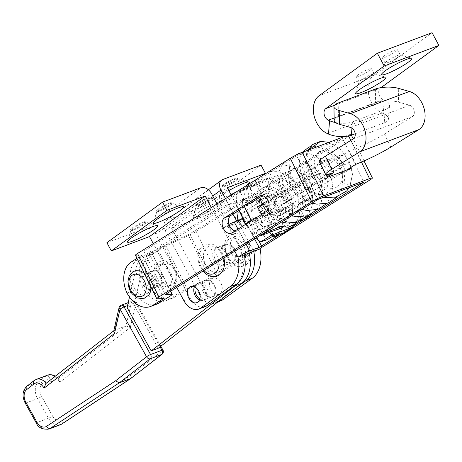 <?xml version="1.0" encoding="UTF-8"?>
<svg xmlns="http://www.w3.org/2000/svg" width="462" height="462" viewBox="0 0 462 462"><rect width="100%" height="100%" fill="white"/><g stroke="black" fill="none" stroke-linecap="round" stroke-linejoin="round"><path stroke-width="0.35" stroke-dasharray="2.31 1.73" d="M170.68 291.204L150.895 250.843A9.413 0.936 -26.1 0 0 150.583 250.756L143.89 251.097L296.644 155.873L342.602 138.612L189.847 233.836L165.604 245.114A9.413 0.936 153.9 0 0 157.981 249.145L146.841 256.087A25.162 17.458 -110.6 0 0 142.544 287.168A25.162 17.458 -110.6 0 0 165.997 300.675A25.162 17.458 -110.6 0 0 168.168 299.601L174.515 297.216A25.162 17.458 69.4 0 1 172.343 298.29A25.162 17.458 69.4 0 1 148.891 284.788A25.162 17.458 69.4 0 1 153.188 253.707L164.328 246.76L185.649 290.275L209.892 278.99A9.413 0.936 153.9 0 0 217.521 274.959L261.919 247.286M261.544 245.946L211.174 277.344L186.931 288.629A9.413 0.936 153.9 0 0 179.302 292.66L168.168 299.601M152.194 281.156A8.114 5.631 -110.6 0 0 159.875 285.741A8.114 5.631 -110.6 0 0 161.85 275.138A8.114 5.631 -110.6 0 0 154.169 270.547A8.114 5.631 -110.6 0 0 152.194 281.156M174.515 297.216L185.649 290.275M156.416 280.093A11.689 8.108 69.4 0 1 158.252 265.321A11.689 8.108 69.4 0 1 170.322 271.425A11.689 8.108 69.4 0 1 168.486 286.203A11.689 8.108 69.4 0 1 156.416 280.093M136.977 258.391L142.44 254.984L163.767 298.498M134.534 288.317A11.689 8.108 -110.6 0 0 146.604 294.427A11.689 8.108 -110.6 0 0 148.435 279.649A11.689 8.108 -110.6 0 0 136.365 273.539A11.689 8.108 -110.6 0 0 134.534 288.317M164.328 246.76L188.571 235.481A9.413 0.936 153.9 0 0 196.194 231.45L348.949 136.226A9.413 0.936 153.9 0 0 351.056 134.465A9.413 0.936 153.9 0 0 348.204 135.118L344.433 136.533M320.299 162.78L344.369 153.731L338.767 157.224L314.697 166.268L320.299 162.78L326.126 174.671M344.369 153.731L351.022 167.302M150.895 250.843A9.413 0.936 -26.1 0 1 148.787 252.599L137.653 259.54A25.162 17.458 -110.6 0 0 133.356 290.621A25.162 17.458 -110.6 0 0 156.809 304.129M152.656 278.592A8.114 5.631 69.4 0 1 150.687 289.195A8.114 5.631 69.4 0 1 143.001 284.609A8.114 5.631 69.4 0 1 144.976 274.001A8.114 5.631 69.4 0 1 152.656 278.592M143.89 251.097L165.217 294.612M296.644 155.873L317.972 199.388M238.941 210.401L250.797 203.014M262.531 195.697L265.569 193.803A8.443 5.856 69.4 0 1 266.297 193.445A8.443 5.856 69.4 0 1 274.526 198.747A8.443 5.856 69.4 0 1 272.961 208.888L238.392 230.44A8.443 5.856 69.4 0 1 237.664 230.798A8.443 5.856 69.4 0 1 235.083 230.931M127.01 293.006L133.356 290.621M338.767 157.224L345.876 171.725L351.478 168.237M345.876 171.725L321.806 180.775L327.408 177.281M284.349 213.173A8.443 5.856 69.4 0 1 283.622 213.531A8.443 5.856 69.4 0 1 275.387 208.229A8.443 5.856 69.4 0 1 276.957 198.088L311.527 176.536A8.443 5.856 69.4 0 1 312.254 176.178A8.443 5.856 69.4 0 1 320.484 181.479A8.443 5.856 69.4 0 1 318.919 191.62L284.349 213.173L290.696 210.787A8.443 5.856 69.4 0 1 289.969 211.146A8.443 5.856 69.4 0 1 281.733 205.844A8.443 5.856 69.4 0 1 283.304 195.703L317.873 174.157A8.443 5.856 69.4 0 1 318.601 173.793A8.443 5.856 69.4 0 1 326.83 179.094A8.443 5.856 69.4 0 1 325.265 189.241L290.696 210.787M342.602 138.612L363.929 182.12M314.697 166.268L321.806 180.775M310.816 215.234L304.123 219.404M293.226 226.195L278.719 235.239M189.847 233.836L211.174 277.344M142.44 254.984L135.747 255.324A9.413 0.936 -26.1 0 1 135.435 255.243M148.891 284.788L142.544 287.168M238.352 209.199L244.45 205.399M381.029 87.636L380.469 88.046A6.491 4.505 -110.6 0 0 378.921 94.046A6.491 4.505 -110.6 0 0 383.038 99.636L384.28 100.179L383.212 113.508A16.234 6.555 -175.4 0 1 388.45 118.913A16.234 6.555 -175.4 0 1 384.205 122.857L385.268 109.534A16.234 6.555 4.6 0 0 389.518 105.59A16.234 6.555 4.6 0 0 384.28 100.179M383.212 113.508L382.143 113.034A21.2 14.709 69.4 0 1 368.699 94.779A21.2 14.709 69.4 0 1 373.764 75.191L432.062 32.687M384.95 57.369A8.605 1.172 151.8 0 0 393.312 53.159A8.605 1.172 151.8 0 0 397.447 49.717A8.605 1.172 151.8 0 0 394.779 50.196A8.605 1.172 151.8 0 0 386.423 54.406A8.605 1.172 151.8 0 0 382.282 57.848A8.605 1.172 151.8 0 0 384.95 57.369M358.98 76.305A8.605 1.172 151.8 0 0 367.342 72.095A8.605 1.172 151.8 0 0 371.477 68.653A8.605 1.172 151.8 0 0 368.815 69.133A8.605 1.172 151.8 0 0 360.452 73.343A8.605 1.172 151.8 0 0 356.317 76.784A8.605 1.172 151.8 0 0 358.98 76.305M355.18 133.761L384.205 122.857M335.476 122.534A16.234 6.555 4.6 0 0 352.442 121.864L385.268 109.534M397.591 55.44A8.605 1.172 151.8 0 0 389.709 59.361A8.605 1.172 151.8 0 0 385.089 62.913A8.605 1.172 151.8 0 0 385.094 63.092A8.605 1.172 151.8 0 0 387.762 62.613A8.605 1.172 151.8 0 0 396.125 58.403A8.605 1.172 151.8 0 0 400.259 54.961A8.605 1.172 151.8 0 0 400.109 54.857A8.605 1.172 151.8 0 0 397.591 55.44M361.792 81.549A8.605 1.172 151.8 0 0 370.154 77.339A8.605 1.172 151.8 0 0 374.289 73.897A8.605 1.172 151.8 0 0 374.145 73.793A8.605 1.172 151.8 0 0 371.621 74.376A8.605 1.172 151.8 0 0 363.738 78.297A8.605 1.172 151.8 0 0 359.124 81.849A8.605 1.172 151.8 0 0 359.124 82.028A8.605 1.172 151.8 0 0 361.792 81.549M269.744 222.505L277.471 217.689L287.191 220.443L280.89 224.37L274.116 223.741L269.744 222.505A16.234 11.579 -121.9 0 1 267.175 227.2L274.896 222.384L280.203 233.206M267.175 227.2L269.692 232.34L272.915 236.122M267.868 204.47L266.245 207.438L273.972 202.622L278.39 194.554L272.297 198.348L267.868 204.47A20.825 14.853 58.1 0 1 273.371 214.882L280.544 215.563L286.781 211.677L287.191 220.443M259.269 201.132L266.996 196.315L271.413 188.253L265.384 192.007L258.339 184.298L250.075 187.607L251.957 196.159L253.609 199.532A16.234 11.579 -121.9 0 1 259.269 201.132L265.384 192.007M244.473 206.693A16.234 11.579 -121.9 0 1 247.043 201.998L254.77 197.182L249.468 186.359L243.509 190.073L236.862 192.371L236.452 202.876L241.228 205.775L244.473 206.693L252.194 201.877L242.475 199.122L236.452 202.876M247.043 201.998L245.391 198.625L243.509 190.073M246.136 225.11L247.973 221.76L255.694 216.944L251.276 225.011L245.039 228.898L246.136 225.11A20.825 14.853 58.1 0 1 241.308 214.449L236.798 211.688L242.885 207.894L252.61 210.649A16.234 11.579 -121.9 0 1 252.194 201.877M267.255 239.651L263.126 234.806L260.608 229.666A16.234 11.579 -121.9 0 1 254.949 228.066L262.67 223.25L258.252 231.318L251.952 235.245L255.665 238.23M254.949 228.066L252.962 231.693L251.952 235.245M269.415 232.444L248.683 214.53L242.769 218.214M242.527 226.288L245.039 228.898M251.276 225.011L258.252 231.318M248.683 214.53C249.376 204.239 248.862 194.71 247.158 185.949L236.862 192.371M247.158 185.949L268.636 177.882L258.339 184.298M249.468 186.359L256.029 183.893L250.075 187.607M268.636 177.882C277.489 183.957 285.158 190.794 291.643 198.389L280.983 205.036L272.297 198.348M278.39 194.554L271.413 188.253M280.544 215.563L280.983 205.036M291.643 198.389L293.278 225.34M282.138 233.847L280.89 224.37M259.529 201.293A16.234 11.579 58.1 0 0 266.649 215.789L285.591 208.674A16.234 11.579 58.1 0 0 278.494 194.167L256.976 202.252L264.079 216.753L266.649 215.789A16.234 11.579 58.1 0 0 279.666 219.473A16.234 11.579 58.1 0 0 281.144 218.745A16.234 11.579 58.1 0 0 285.591 208.674L288.155 207.709L281.046 193.208L278.494 194.167A16.234 11.579 58.1 0 0 265.448 190.465A16.234 11.579 58.1 0 0 263.969 191.193A16.234 11.579 58.1 0 0 259.529 201.293M261.244 234.754L254.308 220.599L259.904 217.111L253.228 219.617M254.308 220.599L247.626 223.111M266.84 231.26L259.904 217.111M304.932 217.712L279.833 227.142M300.687 220.692L282.363 227.575M238.3 209.095L247.055 205.804L239.801 191.014L283.57 174.567L290.823 189.362L299.578 186.071L306.826 200.866L298.077 204.158L303.673 200.664L310.481 214.559M298.077 204.158L305.324 218.953M306.826 200.866L312.428 197.378L303.673 200.664M299.578 186.071L305.18 182.582L312.428 197.378M290.823 189.362L296.425 185.868L305.18 182.582M283.57 174.567L289.172 171.079L296.425 185.868M239.801 191.014L245.403 187.52L289.172 171.079M252.483 201.963L245.403 187.52M247.055 205.804L252.656 202.316M282.109 224.463A20.825 14.853 58.1 0 0 287.029 200.577A20.825 14.853 58.1 0 0 263.871 187.249A20.825 14.853 58.1 0 0 258.957 211.128A20.825 14.853 58.1 0 0 282.109 224.463M293.757 204.221L286.648 189.715L262.572 198.758L269.681 213.265L293.757 204.221L288.155 207.709M264.079 216.753L269.681 213.265M281.046 193.208L286.648 189.715M256.976 202.252L262.572 198.758M274.896 222.384A16.234 11.579 -121.9 0 1 273.417 223.556A16.234 11.579 -121.9 0 1 271.939 224.289A16.234 11.579 -121.9 0 1 268.33 224.85L273.637 235.672M262.67 223.25A16.234 11.579 -121.9 0 1 255.694 216.944M286.781 211.677L277.056 208.922A16.234 11.579 -121.9 0 1 277.471 217.689M252.962 231.693A20.825 14.853 58.1 0 0 263.126 234.806M266.996 196.315A16.234 11.579 -121.9 0 1 273.972 202.622M245.391 198.625A20.825 14.853 58.1 0 0 241.228 205.775M260.741 198.441A20.825 14.853 58.1 0 0 251.957 196.159M247.973 221.76A16.234 11.579 -121.9 0 1 244.883 215.459L241.308 214.449M269.692 232.34A20.825 14.853 58.1 0 0 274.116 223.741M266.245 207.438A16.234 11.579 -121.9 0 1 269.334 213.733L273.371 214.882M260.608 229.666L268.33 224.85M254.77 197.182A16.234 11.579 -121.9 0 1 256.248 196.009A16.234 11.579 -121.9 0 1 257.727 195.282A16.234 11.579 -121.9 0 1 261.336 194.716L256.029 183.893M242.475 199.122L242.885 207.894M253.609 199.532L261.336 194.716M252.61 210.649L244.883 215.459M277.056 208.922L269.334 213.733M390.858 147.078L384.459 134.026A27.593 2.743 -26.1 0 1 349.445 151.247L303.084 179.857A16.234 11.579 -121.9 0 1 307.455 185.943A16.234 11.579 -121.9 0 1 309.482 192.908L266.996 219.392L247.453 226.738A16.234 11.579 -121.9 0 1 241.054 213.681L260.597 206.341A16.234 11.579 -121.9 0 1 266.996 219.392M304.256 179.418L310.655 192.469L309.482 192.908M288.767 200.693L289.94 200.254A16.234 11.579 -121.9 0 1 285.568 194.167A16.234 11.579 -121.9 0 1 283.541 187.197L282.369 187.636L288.767 200.693L327.154 176.761M333.957 172.522L327.558 159.465A27.593 2.743 -26.1 0 1 319.196 161.382M282.369 187.636L327.558 159.465M346.564 170.085L310.655 192.469M349.445 151.247L355.844 164.299M289.94 200.254L247.453 226.738M303.084 179.857L260.597 206.341M283.541 187.197L241.054 213.681M384.459 134.026L412.474 116.563A6.145 4.268 69.4 0 0 414.079 110.545A6.145 4.268 69.4 0 0 409.678 105.261L398.562 102.119L398.308 88.323M334.188 120.513A16.234 5.319 178.9 0 1 338.432 116.822L375.635 102.841A16.234 5.319 178.9 0 1 398.562 102.119M176.761 287.416L153.303 243.659M106.907 242.7L145.097 228.355A9.413 6.659 -126.1 0 1 155.85 234.188L190.2 298.25A16.234 11.261 -110.6 0 0 205.18 306.681M220.94 300.762A16.234 11.261 69.4 0 1 205.954 292.33L171.604 228.268L209.794 213.923L205.388 205.7L167.198 220.051A9.413 6.659 53.9 0 0 166.06 220.663A9.413 6.659 53.9 0 0 165.257 230.653L199.607 294.716A16.234 11.261 -110.6 0 0 214.593 303.147A16.234 11.261 -110.6 0 0 216.482 302.125L235.412 288.323M225.502 198.648L253.736 251.305M213.554 296.177A8.605 5.971 69.4 0 1 212.549 296.719A8.605 5.971 69.4 0 1 204.25 291.522A8.605 5.971 69.4 0 1 205.498 281.156A8.605 5.971 69.4 0 1 206.497 280.613A8.605 5.971 69.4 0 1 214.801 285.811A8.605 5.971 69.4 0 1 213.554 296.177M233.853 261.862A9.742 6.757 69.4 0 1 232.721 262.474A9.742 6.757 69.4 0 1 223.319 256.589A9.742 6.757 69.4 0 1 224.734 244.854A9.742 6.757 69.4 0 1 225.866 244.242A9.742 6.757 69.4 0 1 235.268 250.127A9.742 6.757 69.4 0 1 233.853 261.862M217.03 203.933L228.823 225.93L244.583 220.01L231.219 195.091M171.604 228.268L227.252 187.693M211.844 278.771A8.605 5.971 -110.6 0 0 210.597 289.137A8.605 5.971 -110.6 0 0 218.896 294.334A8.605 5.971 -110.6 0 0 219.9 293.797A8.605 5.971 -110.6 0 0 221.148 283.431A8.605 5.971 -110.6 0 0 212.843 278.228A8.605 5.971 -110.6 0 0 211.844 278.771M242.024 262.878A13.635 9.459 69.4 0 1 227.847 256.653A13.635 9.459 69.4 0 1 229.256 239.068A13.635 9.459 69.4 0 1 243.428 245.293A13.635 9.459 69.4 0 1 242.024 262.878M205.388 205.7L261.036 165.125M234.696 178.528A8.605 1.172 -28.2 0 1 237.364 178.049A8.605 1.172 -28.2 0 1 233.229 181.491A8.605 1.172 -28.2 0 1 224.867 185.695A8.605 1.172 -28.2 0 1 222.199 186.18A8.605 1.172 -28.2 0 1 226.34 182.733A8.605 1.172 -28.2 0 1 234.696 178.528M208.726 197.465A8.605 1.172 -28.2 0 1 211.394 196.985A8.605 1.172 -28.2 0 1 207.259 200.427A8.605 1.172 -28.2 0 1 198.897 204.631A8.605 1.172 -28.2 0 1 196.229 205.116A8.605 1.172 -28.2 0 1 200.369 201.669A8.605 1.172 -28.2 0 1 208.726 197.465M209.794 213.923L261.59 176.155M230.965 194.612A17.21 2.345 -28.2 0 1 224.359 197.499A17.21 2.345 -28.2 0 1 219.017 198.106A17.21 2.345 -28.2 0 1 228.84 190.65M245.484 186.198A17.21 2.345 -28.2 0 1 237.266 191.32M198.389 216.435A17.21 2.345 -28.2 0 1 193.047 217.042A17.21 2.345 -28.2 0 1 202.281 209.939A17.21 2.345 -28.2 0 1 218.052 202.102A17.21 2.345 -28.2 0 1 223.088 200.93A17.21 2.345 -28.2 0 1 216.025 207.455A17.21 2.345 -28.2 0 1 198.389 216.435M229.013 224.376A9.413 1.282 151.8 0 0 222.476 228.315L228.823 225.93L244.329 254.839M237.924 220.605L243.613 218.468A9.413 1.282 -28.2 0 1 246.529 217.943A9.413 1.282 -28.2 0 1 244.583 220.01L260.083 248.92M234.777 251.247L211.313 207.496M159.211 210.366A8.605 1.172 151.8 0 0 167.573 206.156A8.605 1.172 151.8 0 0 171.708 202.714A8.605 1.172 151.8 0 0 169.046 203.193A8.605 1.172 151.8 0 0 160.684 207.403A8.605 1.172 151.8 0 0 156.543 210.845A8.605 1.172 151.8 0 0 159.211 210.366M133.247 229.296A8.605 1.172 151.8 0 0 141.603 225.092A8.605 1.172 151.8 0 0 145.744 221.65A8.605 1.172 151.8 0 0 143.076 222.13A8.605 1.172 151.8 0 0 134.713 226.334A8.605 1.172 151.8 0 0 130.579 229.781A8.605 1.172 151.8 0 0 133.247 229.296M194.45 286.763A8.605 5.971 69.4 0 1 196.084 284.69A8.605 5.971 69.4 0 1 197.089 284.147A8.605 5.971 69.4 0 1 205.388 289.351A8.605 5.971 69.4 0 1 204.14 299.717A8.605 5.971 69.4 0 1 203.141 300.26A8.605 5.971 69.4 0 1 199.434 300.023M215.321 248.389A9.742 6.757 -110.6 0 0 213.912 260.123A9.742 6.757 -110.6 0 0 223.308 266.008A9.742 6.757 -110.6 0 0 224.44 265.396A9.742 6.757 -110.6 0 0 225.854 253.661A9.742 6.757 -110.6 0 0 216.459 247.776A9.742 6.757 -110.6 0 0 215.321 248.389M207.155 247.372A13.635 9.459 69.4 0 1 221.327 253.598A13.635 9.459 69.4 0 1 219.918 271.182A13.635 9.459 69.4 0 1 205.746 264.957A13.635 9.459 69.4 0 1 207.155 247.372M225.248 186.405A8.605 1.172 -28.2 0 1 222.58 186.885A8.605 1.172 -28.2 0 1 222.574 186.706A8.605 1.172 -28.2 0 1 227.194 183.154A8.605 1.172 -28.2 0 1 235.077 179.239A8.605 1.172 -28.2 0 1 237.595 178.655A8.605 1.172 -28.2 0 1 237.745 178.754A8.605 1.172 -28.2 0 1 233.605 182.201A8.605 1.172 -28.2 0 1 225.248 186.405M199.278 205.342A8.605 1.172 -28.2 0 1 196.61 205.821A8.605 1.172 -28.2 0 1 196.604 205.642A8.605 1.172 -28.2 0 1 201.224 202.09A8.605 1.172 -28.2 0 1 209.107 198.175A8.605 1.172 -28.2 0 1 211.625 197.586A8.605 1.172 -28.2 0 1 211.775 197.69A8.605 1.172 -28.2 0 1 207.64 201.137A8.605 1.172 -28.2 0 1 199.278 205.342M159.592 211.07A8.605 1.172 151.8 0 0 167.954 206.866A8.605 1.172 151.8 0 0 172.089 203.424A8.605 1.172 151.8 0 0 171.945 203.32A8.605 1.172 151.8 0 0 169.421 203.904A8.605 1.172 151.8 0 0 161.538 207.825A8.605 1.172 151.8 0 0 156.924 211.371A8.605 1.172 151.8 0 0 156.924 211.556A8.605 1.172 151.8 0 0 159.592 211.07M133.622 230.007A8.605 1.172 151.8 0 0 141.984 225.803A8.605 1.172 151.8 0 0 146.119 222.361A8.605 1.172 151.8 0 0 145.975 222.257A8.605 1.172 151.8 0 0 143.457 222.84A8.605 1.172 151.8 0 0 135.568 226.755A8.605 1.172 151.8 0 0 130.954 230.307A8.605 1.172 151.8 0 0 130.96 230.486A8.605 1.172 151.8 0 0 133.622 230.007M113.704 331.225L114.593 330.255L125.97 325.981L57.652 379.025A12.988 9.009 -110.6 0 0 54.926 376.49M45.813 383.564L57.652 379.025L59.194 379.539L59.812 382.241L130.284 327.529L125.97 325.981L131.318 302.523A3.246 1.611 12.8 0 1 135.822 303.216A3.246 0.491 150.9 0 0 136.469 302.466A3.246 0.491 150.9 0 0 135.453 302.627A3.246 2.252 -110.6 0 0 132.49 301.005A3.246 2.252 -110.6 0 0 131.318 302.523L119.935 306.797A3.246 1.611 -167.2 0 0 119.086 307.594M130.619 378.592C131.843 377.91 132.068 376.692 131.3 374.925L62.353 420.403A9.742 6.757 69.4 0 1 52.518 416.008L41.597 396.379A9.742 6.757 69.4 0 1 42.383 383.726L49.671 378.066A9.742 6.757 69.4 0 1 59.812 382.241M158.195 348.273L134.09 304.932L127.085 307.565M129.475 297.066L136.071 268.122L143.076 265.488L134.09 304.932M234.708 221.818L228.228 226.848L237.589 243.67A32.467 22.528 69.4 0 1 237.653 283.275M232.912 214.166L230.186 209.263L237.185 206.635A6.491 4.505 69.4 0 0 231.26 203.384L224.255 206.017A6.491 4.505 69.4 0 1 230.186 209.263M136.071 268.122A24.347 16.898 69.4 0 1 142.677 257.825L223.672 206.306A6.491 4.505 69.4 0 1 224.255 206.017M195.16 287.139A8.928 6.197 69.4 0 1 198.383 282.992A8.928 6.197 69.4 0 1 206.531 287.462A8.928 6.197 69.4 0 1 204.66 299.711A8.928 6.197 69.4 0 1 199.827 298.926M153.476 277.65A8.114 5.631 69.4 0 1 151.779 288.785A8.114 5.631 69.4 0 1 144.369 284.725A8.114 5.631 69.4 0 1 146.073 273.591A8.114 5.631 69.4 0 1 153.476 277.65M226.657 252.154A9.742 6.757 69.4 0 1 224.619 265.517A9.742 6.757 69.4 0 1 215.731 260.643A9.742 6.757 69.4 0 1 217.769 247.28A9.742 6.757 69.4 0 1 226.657 252.154M143.076 265.488A24.347 16.898 69.4 0 1 149.676 255.197L230.677 203.678A6.491 4.505 69.4 0 1 231.26 203.384M237.589 243.67L244.589 241.043L235.233 224.214L243.428 217.85L237.185 206.635M244.589 241.043A32.467 22.528 69.4 0 1 249.209 253.003M203.517 292.608A8.928 6.197 69.4 0 1 205.382 280.365A8.928 6.197 69.4 0 1 213.531 284.829A8.928 6.197 69.4 0 1 211.665 297.078A8.928 6.197 69.4 0 1 203.517 292.608M222.736 258.01A9.742 6.757 69.4 0 1 224.775 244.652A9.742 6.757 69.4 0 1 233.662 249.526A9.742 6.757 69.4 0 1 231.624 262.884A9.742 6.757 69.4 0 1 222.736 258.01M151.374 282.091A8.114 5.631 69.4 0 1 153.072 270.957A8.114 5.631 69.4 0 1 160.481 275.023A8.114 5.631 69.4 0 1 158.784 286.157A8.114 5.631 69.4 0 1 151.374 282.091M228.228 226.848L235.233 224.214M237.82 219.958L243.428 217.85M329.031 142.319L340.933 149.694L349.699 162.249L352.5 174.261L350.375 183.737L344.837 184.84L343.93 163.97L331.248 151.022L323.671 149.954L317.619 153.107L314.218 161.486L316.268 172.193L309.482 174.214L306.37 161.325L308.558 150.011M309.471 174.22L308.408 175.196L316.262 172.199M257.363 206.705L264.137 204.695L270.489 213.548L279.1 218.393L287.318 217.804L292.683 211.96L291.701 196.506L283.391 185.314L282.051 178.176L291.037 184.84L297.568 194.768L299.821 215.638L295.455 223.273L288.201 227.298M264.137 204.695L265.194 203.725L262.237 204.377M275.664 225.762L261.787 214.281M157.981 249.145L179.302 292.66M165.604 245.114L186.931 288.629M348.204 135.118L348.625 135.978M350.785 140.384L361.405 162.058M148.787 252.599L170.114 296.113M150.583 250.756L170.472 291.337M131.306 261.925L137.653 259.54M276.957 198.088L283.304 195.703M318.919 191.62L325.265 189.241M311.527 176.536L317.873 174.157M348.949 136.226L370.276 179.735M196.194 231.45L217.521 274.959M188.571 235.481L209.892 278.99M153.188 253.707L146.841 256.087M238.392 230.44L232.045 232.825M272.961 208.888L266.614 211.273M265.569 193.803L260.735 195.622M135.747 255.324L157.074 298.839M160.354 278.615A11.689 8.108 -110.6 0 0 172.424 284.725A11.689 8.108 -110.6 0 0 174.261 269.947A11.689 8.108 -110.6 0 0 162.191 263.837A11.689 8.108 -110.6 0 0 160.354 278.615M334.448 105.336L380.469 88.046M383.038 99.636L334.142 118.006M373.764 75.191L319.051 95.75M327.431 133.587L382.143 113.034M352.442 121.864L351.94 128.107M353.39 138.762L412.474 116.563M375.381 89.045L375.635 102.841M338.432 116.822L338.172 103.02M350.589 127.46L409.678 105.261M183.853 300.635L190.2 298.25M155.85 234.188L211.498 193.613M145.097 228.355L200.745 187.78M165.257 230.653L212.78 196.004M167.198 220.051L222.846 179.475M205.954 292.33L199.607 294.716M216.482 302.125L218.711 301.288M254.574 238.912L243.613 218.468M246.096 244.19L238.011 229.106M203.886 270.507A13.635 9.459 69.4 0 1 202.558 249.099A13.635 9.459 69.4 0 1 218.763 261.232M233.853 237.341A13.635 9.459 69.4 0 1 248.025 243.566A13.635 9.459 69.4 0 1 246.621 261.151A13.635 9.459 69.4 0 1 232.444 254.926A13.635 9.459 69.4 0 1 233.853 237.341M46.229 383.241A12.988 9.009 69.4 0 1 46.275 383.298L114.593 330.255L119.935 306.797A3.246 2.252 -110.6 0 1 121.108 305.278M162.116 354.233A3.246 2.287 52.2 0 0 162.312 350.849A3.246 0.491 150.9 0 0 162.959 350.092M130.284 327.529L135.822 303.216L162.312 350.849L131.3 374.925M160.043 346.835L135.453 302.627L127.529 305.601M61.954 423.937A3.246 2.31 56.6 0 0 62.353 420.403M25.196 403.055A3.246 0.491 150.9 0 0 26.207 402.893L37.589 398.614L48.51 418.249A3.246 0.491 150.9 0 0 52.518 416.008M48.984 429.025A12.988 9.009 69.4 0 1 37.127 422.522L48.51 418.249A12.988 9.009 -110.6 0 0 60.36 424.745M26.825 386.255A3.246 2.287 -127.8 0 1 27.252 386.018L38.635 381.745A12.988 9.009 -110.6 0 0 37.589 398.614A3.246 0.491 150.9 0 0 41.597 396.379M36.111 422.684A3.246 0.491 -29.1 0 0 37.127 422.522L26.207 402.893A12.988 9.009 69.4 0 1 27.252 386.018L34.54 380.359A12.988 9.009 69.4 0 1 36.215 379.423M34.107 380.601A3.246 2.287 -127.8 0 1 34.54 380.359L45.923 376.085L38.635 381.745A3.246 2.287 -127.8 0 1 42.383 383.726M223.672 206.306L230.677 203.678M142.677 257.825L149.676 255.197M47.592 375.15A12.988 9.009 -110.6 0 0 45.923 376.085A3.246 2.287 52.2 0 1 49.671 378.066M349.699 162.249L348.377 163.236L340.841 166.037L343.93 163.97M291.701 196.506L293.792 195.114L300.531 192.758L297.568 194.768M311.307 175.202C313.311 173.458 304.308 176.911 302.812 178.459C300.808 180.197 309.811 176.75 311.307 175.202L311.503 174.855C308.951 168.757 308.293 163.669 309.523 159.604C313.103 154.181 313.334 154.706 321.748 159.188C326.247 163.005 329.475 167.244 331.433 171.904L335.348 169.444L340.332 167.949L336.417 170.409L331.433 171.904C334.442 181.497 333.5 188.098 328.621 191.701C326.929 193.445 321.367 196.87 311.711 192.429C307.6 190.384 304.152 186.631 301.374 181.168L301.068 181.075C299.168 181.029 290.402 185.406 292.793 185.21C294.692 185.262 303.465 180.879 301.068 181.075M302.812 178.459L299.266 165.927L299.324 161.042L300.294 156.502L302.344 152.345M312.035 203.089L305.093 199.815L299.214 195.01L292.793 185.21M328.17 174.584L330.203 174.261L323.336 177.893L321.309 178.217L328.17 174.584M288.923 187.901L282.357 191.435L284.679 191.014L291.251 187.48L288.923 187.901M319.877 180.486C321.864 180.498 312.849 184.875 311.376 184.615C309.39 184.609 318.405 180.232 319.877 180.486L322.742 191.464L321.252 202.223L316.661 209.812M311.376 184.615L311.18 184.534C307.721 174.775 295.385 166.822 293.526 168.572L289.997 170.657C288.854 173.643 286.948 175.67 291.251 187.48C297.661 198.354 303.626 202.339 314.535 200.277C317.625 199.59 320.247 196.881 322.389 192.152C323.758 187.895 323.4 183.252 321.309 178.217C319.277 173.498 316.112 169.306 311.804 165.644C305.959 162.185 302.604 161.221 301.726 162.745C298.781 163.34 297.274 173.296 301.374 181.168M275.802 195.443L272.228 197.753L277.547 196.096L281.121 193.792L275.802 195.443M309.627 187.341C307.709 189.05 298.949 192.284 301.368 190.39C303.286 188.681 312.041 185.453 309.627 187.341L309.944 186.891L302.131 174.902L296.818 170.056L290.921 166.701L285.349 165.24C277.685 164.495 272.378 168.457 269.427 177.131C267.781 180.867 268.717 187.745 272.228 197.753L278.95 207.634L284.823 212.439L291.776 215.719M311.18 184.534C313.271 189.564 313.629 194.207 312.26 198.464C310.112 203.199 307.49 205.908 304.406 206.595C293.514 208.651 287.526 204.666 281.121 193.792L279.337 188.687L278.528 182.652L280.243 176.438L281.612 175.294L284.326 174.925C291.51 175.958 298.504 184.575 301.051 190.846L301.368 190.39M262.093 204.065L270.004 201.034L270.992 200.11L268.018 200.768M289.969 211.146L283.622 213.531M318.601 173.793L312.254 176.178M364.027 160.926L353.216 138.866M351.403 135.175L351.056 134.465M165.997 300.675L172.343 298.29M231.318 233.183L237.664 230.798M259.95 195.83L266.297 193.445M144.086 272.886L146.939 275.687L149.087 279.106L151.068 287.139M144.976 274.001L154.169 270.547M150.687 289.195L159.875 285.741M155.763 280.642L154.25 276.368L153.8 271.616L154.949 266.499L158.524 262.197L161.377 260.995L165.818 261.14L172.765 265.985L174.913 269.404C178.696 279.048 176.865 285.591 169.415 289.021C160.048 289.362 158.703 284.933 155.763 280.642M389.518 105.59L388.45 118.913M381.531 74.307L385.089 62.913M400.109 54.857L411.573 58.2M400.259 54.961L397.447 49.717M385.094 63.092L382.282 57.848M374.289 73.897L371.477 68.653M359.124 82.028L356.317 76.784M355.561 93.243L359.124 81.849M374.145 73.793L385.603 77.137M273.417 223.556L281.144 218.745M256.248 196.009L263.969 191.193M208.402 189.79L166.06 220.663M217.931 301.894L214.593 303.147M258.587 240.425L246.529 217.943M212.549 296.719L218.896 294.334M206.497 280.613L212.843 278.228M219.017 198.106L222.574 186.706M237.595 178.655L249.058 181.993M222.199 186.18L222.58 186.885M237.364 178.049L237.745 178.754M193.047 217.042L196.604 205.642M211.625 197.586L223.088 200.93M196.229 205.116L196.61 205.821M211.394 196.985L211.775 197.69M197.089 284.147L190.742 286.532M203.141 300.26L196.795 302.639M183.402 206.664L171.945 203.32M156.924 211.371L153.361 222.771M156.543 210.845L156.924 211.556M171.708 202.714L172.089 203.424M157.438 225.595L145.975 222.257M130.954 230.307L127.397 241.707M130.579 229.781L130.96 230.486M145.744 221.65L146.119 222.361M224.024 257.952L221.35 251.669L215.136 245.374L211.596 243.89L202.847 245.478L199.11 250.219L197.788 255.919L198.493 262.485L199.572 265.621L202.922 271.107M225.866 244.242L216.459 247.776M232.721 262.474L223.308 266.008M246.327 264.766C252.541 258.137 253.118 250.427 248.054 241.638L241.834 235.343C240.806 234.598 235.782 231.687 229.545 235.447C224.272 240.517 225.034 242.868 224.486 245.888L226.27 255.59C232.363 267.717 239.934 268.289 246.327 264.766M113.808 330.775L114.172 330.486M160.816 346.234L136.469 302.466A3.246 3.246 0 0 0 132.49 301.005L128.217 302.61M55.428 376.097L59.194 379.539M153.072 270.957L146.073 273.591M158.784 286.157L151.779 288.785M231.624 262.884L224.619 265.517M224.775 244.652L217.769 247.28M205.382 280.365L198.383 282.992M211.665 297.078L204.66 299.711M311.503 174.855C313.473 179.135 316.331 182.565 320.074 185.158C322.147 187.289 326.363 188.34 332.715 188.305C340.269 187.97 345.709 177.148 340.841 166.037C337.156 158.247 331.843 153.315 324.901 151.23C320.824 150.831 318.399 151.455 317.619 153.107M308.402 175.196L305.37 163.571L306.78 152.477L307.773 150.306M292.683 211.96C289.686 217.954 284.69 219.537 277.697 216.718C272.476 214.403 268.312 210.071 265.194 203.725M297.47 222.101L300.19 218.601L303.02 211.163L303.332 203.28L300.531 192.758C290.719 171.396 271.65 166.915 264.27 174.907L259.517 182.987L258.795 191.153L259.794 197.407M336.763 197.343L341.516 189.576L343.006 178.829L340.332 167.949L332.305 155.717L327.281 151.172L321.408 147.8L313.837 146.206L310.343 146.645M292.486 185.123L289.143 172.257L289.772 164.137L293.647 156.878L294.86 155.723M301.409 152.708L303.886 152.518L311.284 154.117L317.307 157.606L322.176 162.041L330.203 174.261L332.871 185.147L331.381 195.9L326.784 203.499M301.905 209.402L294.958 206.127L289.085 201.322L282.357 191.435C276.195 174.931 279.025 168.561 284.153 162.549C287.393 159.944 290.384 158.709 293.122 158.841C300.514 158.374 308.887 164.414 312.37 168.705L320.074 180.573M283.391 185.314C275.843 178.696 270.264 181.554 270.83 182.097C267.689 185.816 267.746 191.822 270.992 200.11C273.77 205.573 277.217 209.326 281.341 211.377C285.273 214.264 295.969 214.859 299.717 209.142C301.894 205.671 304.995 202.691 301.051 190.846M309.944 186.891C313.069 195.645 315.309 203.592 307.201 215.361L306.531 216.124M281.641 222.031L277.327 220.264L269.086 214.218L266.516 211.33M352.5 174.261L350.075 185.938L349.128 187.682M302.616 178.806L309.153 188.548L317.729 195.074L323.481 197.314"/><path stroke-width="0.69" d="M310.816 215.234L363.929 182.12L317.972 199.388L165.217 294.612L171.91 294.271A9.413 0.936 -26.1 0 1 172.222 294.352A9.413 0.936 -26.1 0 1 170.114 296.113L158.974 303.055L152.627 305.44A25.162 17.458 69.4 0 1 150.462 306.508A25.162 17.458 69.4 0 1 127.01 293.006A25.162 17.458 69.4 0 1 131.306 261.925L136.977 258.391M152.627 305.44L163.767 298.498L157.074 298.839A9.413 0.936 -26.1 0 1 156.762 298.758A9.413 0.936 -26.1 0 1 158.87 296.997L311.625 201.773A9.413 0.936 -26.1 0 1 323.573 195.894L369.531 178.632A9.413 0.936 153.9 0 1 372.384 177.98L364.027 160.926M344.433 136.533L302.246 152.385L323.573 195.894M351.022 167.302L351.478 168.237L327.408 177.281L326.126 174.671M150.462 306.508L156.809 304.129A25.162 17.458 -110.6 0 0 158.974 303.055M235.083 230.931A8.443 5.856 69.4 0 1 228.834 223.77A8.443 5.856 69.4 0 1 231 215.356L238.941 210.401M250.797 203.014L262.531 195.697M261.919 247.286L370.276 179.735A9.413 0.936 153.9 0 0 372.384 177.98M304.123 219.404L293.226 226.195M278.719 235.239L261.544 245.946M156.762 298.758L135.435 255.243A9.413 0.936 -26.1 0 1 137.543 253.482L290.298 158.258A9.413 0.936 -26.1 0 1 302.246 152.385M244.45 205.399L259.222 196.188A8.443 5.856 69.4 0 1 259.95 195.83A8.443 5.856 69.4 0 1 268.179 201.132A8.443 5.856 69.4 0 1 266.614 211.273L232.045 232.825A8.443 5.856 69.4 0 1 231.318 233.183A8.443 5.856 69.4 0 1 223.082 227.882A8.443 5.856 69.4 0 1 224.653 217.741L238.352 209.199M334.142 118.006L328.326 120.189A6.491 4.505 69.4 0 1 324.209 114.599A6.491 4.505 69.4 0 1 325.756 108.599L334.448 105.336M351.94 128.107L351.374 135.187A16.234 6.555 -175.4 0 1 328.499 134.061L327.431 133.587A21.2 14.709 -110.6 0 1 313.993 115.333A21.2 14.709 -110.6 0 1 319.051 95.75L377.35 53.24L432.062 32.687L438.9 45.438L381.029 87.636M377.35 53.24L384.188 65.997L325.756 108.599M384.188 65.997L438.9 45.438M406.537 59.367A17.21 2.345 151.8 0 0 390.765 67.209A17.21 2.345 151.8 0 0 381.531 74.307A17.21 2.345 151.8 0 0 386.873 73.706A17.21 2.345 151.8 0 0 404.51 64.726A17.21 2.345 151.8 0 0 411.573 58.2A17.21 2.345 151.8 0 0 406.537 59.367M380.567 78.303A17.21 2.345 151.8 0 0 364.795 86.146A17.21 2.345 151.8 0 0 355.561 93.243A17.21 2.345 151.8 0 0 360.903 92.643A17.21 2.345 151.8 0 0 378.545 83.662A17.21 2.345 151.8 0 0 385.603 77.137A17.21 2.345 151.8 0 0 380.567 78.303M351.374 135.187L355.18 133.761M328.326 120.189L329.568 120.738A16.234 6.555 4.6 0 0 335.476 122.534M272.915 236.122L273.822 237.185L280.203 233.206L273.637 235.672L267.255 239.651L260.66 241.915L255.665 238.23M293.278 225.34L293.179 226.963L271.696 235.037L260.66 241.915M271.696 235.037L269.415 232.444M242.769 218.214L238.022 221.177L242.527 226.288M293.179 226.963L282.138 233.847L273.822 237.185M253.228 219.617L251.149 220.397L243.901 205.602L252.656 202.316L252.483 201.963M247.626 223.111L245.553 223.891L251.149 220.397M245.553 223.891L238.3 209.095L243.901 205.602M282.363 227.575L261.556 235.395L267.157 231.901L266.84 231.26M261.556 235.395L261.244 234.754M300.687 220.692L305.324 218.953L310.926 215.459L304.932 217.712M279.833 227.142L267.157 231.901M310.481 214.559L310.926 215.459M236.798 211.688L238.022 221.177M327.154 176.761L333.957 172.522A27.593 2.743 153.9 0 1 325.594 174.434A27.593 2.743 153.9 0 1 331.768 169.277L359.783 151.813L418.872 129.614L390.858 147.078A27.593 2.743 153.9 0 1 355.844 164.299L346.564 170.085M325.594 174.434L319.196 161.382A27.593 2.743 -26.1 0 1 325.369 156.225L353.39 138.762A6.145 4.268 69.4 0 0 354.989 132.744A6.145 4.268 69.4 0 0 350.589 127.46L339.478 124.318A16.234 5.319 178.9 0 1 334.188 120.513L333.934 106.71A16.234 5.319 -1.1 0 0 339.218 110.522L350.329 113.664A20.755 14.403 69.4 0 1 365.205 131.503A20.755 14.403 69.4 0 1 359.783 151.813M333.934 106.71A16.234 5.319 -1.1 0 1 338.172 103.02L375.381 89.045A16.234 5.319 -1.1 0 1 398.308 88.323L409.419 91.464A20.755 14.403 69.4 0 1 424.289 109.303A20.755 14.403 69.4 0 1 418.872 129.614M200.727 308.044A16.234 11.261 69.4 0 1 198.833 309.066L205.18 306.681A16.234 11.261 -110.6 0 0 207.074 305.659L200.727 308.044L230.099 286.631A32.467 22.528 69.4 0 0 237.982 257.224A9.413 1.282 -28.2 0 1 249.705 250.918L259.113 247.384L254.574 238.912M207.074 305.659L236.446 284.245A32.467 22.528 -110.6 0 0 244.329 254.839L260.083 248.92A32.467 22.528 69.4 0 1 252.2 278.326L222.828 299.74A16.234 11.261 69.4 0 1 220.94 300.762L217.931 301.894M198.833 309.066A16.234 11.261 69.4 0 1 183.853 300.635L176.761 287.416M153.303 243.659L149.503 236.573L111.313 250.924L106.907 242.7L162.555 202.125L200.745 187.78A9.413 6.659 -126.1 0 1 211.498 193.613L217.03 203.933M235.412 288.323L245.853 280.711A32.467 22.528 -110.6 0 0 253.736 251.305M261.59 176.155L265.442 173.348L261.036 165.125L222.846 179.475A9.413 6.659 53.9 0 0 221.708 180.088A9.413 6.659 53.9 0 0 220.905 190.078L225.502 198.648M231.219 195.091L227.252 187.693L265.442 173.348M228.84 190.65A17.21 2.345 -28.2 0 1 244.023 183.166A17.21 2.345 -28.2 0 1 249.058 181.993A17.21 2.345 -28.2 0 1 245.484 186.198M237.266 191.32A17.21 2.345 -28.2 0 1 230.965 194.612M260.083 248.92A9.413 1.282 151.8 0 0 262.035 246.858A9.413 1.282 151.8 0 0 259.113 247.384M244.329 254.839L237.982 257.224L234.777 251.247M238.011 229.106L234.205 222.008L237.924 220.605M234.205 222.008A9.413 1.282 151.8 0 0 229.013 224.376M211.313 207.496L205.151 195.998L166.961 210.343L162.555 202.125M111.313 250.924L166.961 210.343M149.503 236.573L205.151 195.998M178.367 207.831A17.21 2.345 151.8 0 0 162.595 215.667A17.21 2.345 151.8 0 0 153.361 222.771A17.21 2.345 151.8 0 0 158.703 222.17A17.21 2.345 151.8 0 0 176.345 213.19A17.21 2.345 151.8 0 0 183.402 206.664A17.21 2.345 151.8 0 0 178.367 207.831M152.396 226.767A17.21 2.345 151.8 0 0 136.625 234.604A17.21 2.345 151.8 0 0 127.397 241.707A17.21 2.345 151.8 0 0 132.738 241.1A17.21 2.345 151.8 0 0 150.375 232.12A17.21 2.345 151.8 0 0 157.438 225.595A17.21 2.345 151.8 0 0 152.396 226.767M199.434 300.023A8.605 5.971 69.4 0 1 194.45 286.763M197.794 302.102A8.605 5.971 -110.6 0 0 199.041 291.736A8.605 5.971 -110.6 0 0 190.742 286.532A8.605 5.971 -110.6 0 0 189.738 287.075A8.605 5.971 -110.6 0 0 188.49 297.441A8.605 5.971 -110.6 0 0 196.795 302.639A8.605 5.971 -110.6 0 0 197.794 302.102M114.524 333.448L113.704 331.225L119.086 307.594A3.246 1.611 -167.2 0 0 120.062 309.142L114.524 333.448L44.057 388.161L45.813 383.564L113.808 330.775M44.057 388.161A9.742 6.757 -110.6 0 0 33.911 383.986L26.629 389.645A9.742 6.757 -110.6 0 0 25.843 402.298L36.764 421.933A3.246 0.491 -29.1 0 0 36.111 422.684C38.075 427.627 42.365 429.741 48.984 429.025A12.988 9.009 69.4 0 0 50.242 428.378A3.246 2.31 -123.4 0 1 46.598 426.322L115.54 380.844L119.242 382.865L50.242 428.378L61.619 424.104A3.246 2.31 56.6 0 0 61.954 423.937L60.36 424.745A12.988 9.009 -110.6 0 0 61.619 424.104L130.619 378.592L161.683 354.475L150.306 358.749L119.242 382.865L130.619 378.592L162.116 354.233A3.246 3.246 0 0 0 162.959 350.092A3.246 0.491 150.9 0 0 161.948 350.254L160.043 346.835M129.475 297.066L127.085 307.565L151.195 350.901L158.195 348.273L241.978 283.223A32.467 22.528 69.4 0 0 249.209 253.003M151.195 350.901L234.973 285.857L241.978 283.223M237.653 283.275A32.467 22.528 69.4 0 1 234.973 285.857M234.708 221.818L236.423 220.484L232.912 214.166M199.827 298.926A8.928 6.197 69.4 0 1 196.512 295.241A8.928 6.197 69.4 0 1 195.16 287.139M236.423 220.484L237.82 219.958M308.558 150.011L320.484 141.407L329.031 142.319M262.237 204.377L257.363 206.705L261.787 214.281M297.47 222.101L294.594 224.52L288.201 227.298L275.664 225.762M348.625 135.978L350.785 140.384M361.405 162.058L369.531 178.632M170.472 291.337L171.91 294.271M231 215.356L224.653 217.741M260.735 195.622L259.222 196.188M290.298 158.258L311.625 201.773M137.543 253.482L158.87 296.997M144.496 281.127A11.689 8.108 -110.6 0 0 132.427 275.023A11.689 8.108 -110.6 0 0 130.59 289.795A11.689 8.108 -110.6 0 0 142.666 295.905A11.689 8.108 -110.6 0 0 144.496 281.127M328.499 134.061L329.568 120.738M339.218 110.522L339.478 124.318M325.369 156.225L331.768 169.277M350.329 113.664L409.419 91.464M236.446 284.245L230.099 286.631M212.78 196.004L220.905 190.078M218.711 301.288L222.828 299.74M245.853 280.711L252.2 278.326M249.705 250.918L246.096 244.19M218.763 261.232A13.635 9.459 69.4 0 1 215.327 272.909A13.635 9.459 69.4 0 1 203.886 270.507M115.54 380.844L146.558 356.768A3.246 2.287 -127.8 0 0 150.306 358.749A3.246 2.252 -110.6 0 0 150.566 354.527A3.246 0.491 150.9 0 0 146.558 356.768L120.062 309.142A3.246 0.491 150.9 0 1 124.07 306.901L150.566 354.527L161.948 350.254A3.246 2.252 -110.6 0 1 161.683 354.475A3.246 2.287 52.2 0 0 162.116 354.233M127.529 305.601L124.07 306.901A3.246 2.252 -110.6 0 0 121.108 305.278A3.246 3.246 0 0 0 119.086 307.594M25.843 402.298A3.246 0.491 150.9 0 0 25.196 403.055L36.111 422.684M36.764 421.933A9.742 6.757 -110.6 0 0 46.598 426.322M26.629 389.645A3.246 2.287 -127.8 0 1 26.825 386.255C22.419 390.754 21.876 396.35 25.196 403.055M33.911 383.986A3.246 2.287 -127.8 0 1 34.107 380.601L26.825 386.255M54.926 376.49A12.988 9.009 -110.6 0 0 47.592 375.15L36.215 379.423A12.988 9.009 69.4 0 1 46.229 383.241M268.018 200.768L263.08 203.136L262.093 204.065L259.794 197.407M172.222 294.352L170.68 291.204M353.216 138.866L351.403 135.175M151.068 287.139L150.335 292.128L148.914 295.01L143.595 298.723L137.254 297.955L132.086 293.751L129.938 290.344L128.424 286.07L127.974 281.318L129.129 276.201L132.698 271.899L135.551 270.697L139.992 270.842L144.086 272.886M221.708 180.088L208.402 189.79M262.035 246.858L258.587 240.425M202.922 271.107L207.224 274.838L210.782 276.363L216.366 276.374L219.629 274.798L223.389 270.01L224.694 264.276L224.024 257.952M162.959 350.092L160.816 346.234M128.217 302.61L121.108 305.278M61.954 423.937L130.954 378.424M36.215 379.423L34.107 380.601M60.36 424.745L48.984 429.025M47.592 375.15L51.969 374.769L55.428 376.097M307.773 150.306L312.699 144.502L320.484 141.407M310.343 146.645L308.801 147.135L302.344 152.345M294.86 155.723L298.804 153.401L301.409 152.708M306.531 216.124L297.574 222.066L286.371 223.1L281.641 222.031M266.516 211.33L262.093 204.065M349.128 187.682L346.691 191.008L334.442 197.892L323.481 197.314M316.661 209.812L307.761 215.731L296.569 216.793L291.776 215.719M326.784 203.499L317.891 209.419L306.704 210.481L301.905 209.402M336.763 197.343L328.008 203.113L316.84 204.169L312.035 203.089"/></g></svg>
